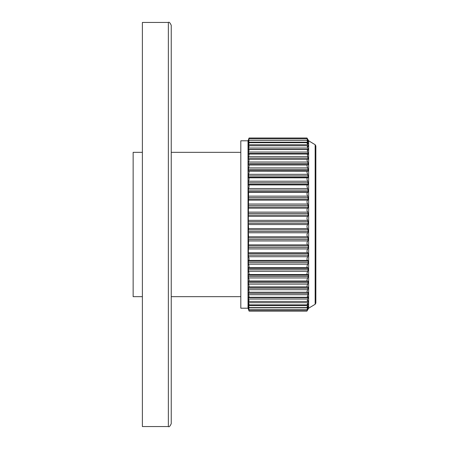 <?xml version="1.0" encoding="UTF-8"?>
<svg xmlns="http://www.w3.org/2000/svg" width="449" height="449" viewBox="0 0 449 449"><rect width="100%" height="100%" fill="white"/><g stroke="black" fill="none" stroke-linecap="round" stroke-linejoin="round"><path stroke-width="0.67" d="M142.384 152.34L133.145 152.34L133.145 296.66L142.384 296.66M168.358 22.45L142.384 22.45L142.384 426.55L168.358 426.55C169.06 427.285 170.025 426.32 171.243 423.665L171.243 25.335C170.025 22.68 169.06 21.715 168.358 22.45L168.358 426.55M315.855 224.5L315.855 145.942L315.855 303.058L315.153 304.299L308.637 308.205L308.637 140.795L307.733 139.246L308.222 140.077M307.745 260.381L308.222 261.2L308.222 262.637L307.733 264.186L248.594 264.186L248.286 262.637L248.594 260.381L307.733 260.381C306.723 259.909 306.723 258.686 307.733 256.716L308.222 255.189L308.222 253.691L307.733 252.748C306.723 252.069 306.723 250.8 307.733 248.942L308.222 247.45L308.222 245.906L307.733 244.851C306.723 243.97 306.723 242.668 307.733 240.945L308.222 239.502L307.733 236.763L248.594 236.763L248.286 231.415L248.594 228.558L248.286 223.26L248.594 192.397L248.286 190.05L248.594 188.507C249.229 186.548 249.229 185.353 248.594 184.921L307.784 184.926M307.733 264.186C306.723 266.251 306.723 267.413 307.733 267.683L248.594 267.683L248.286 268.367L248.594 271.286C249.229 273.396 249.229 274.496 248.594 274.575L248.286 275.125L248.594 277.948C249.229 280.114 249.229 281.136 248.594 281.007L248.286 281.405L248.594 281.007L307.733 281.007C306.723 281.164 306.723 280.142 307.733 277.948L308.222 276.399L308.222 275.125L307.733 274.575C306.723 274.524 306.723 273.424 307.733 271.286L308.222 269.726L307.818 267.671M248.499 274.547L307.885 274.547M308.222 281.405L307.733 281.007L308.222 281.405L248.286 281.405L248.594 284.11C249.229 286.316 249.229 287.248 248.594 286.905L307.733 286.905C306.723 287.276 306.723 286.344 307.733 284.11L308.222 281.405M308.222 287.164L248.286 287.164L248.594 289.717C249.229 291.94 249.229 292.776 248.594 292.226L307.733 292.226C306.723 292.799 306.723 291.962 307.733 289.717L308.222 287.164M307.172 297.289L308.222 296.868L307.733 299.062L248.594 299.062L248.286 296.868L248.948 297.289L307.172 297.289L308.222 293.27L308.222 292.327L307.604 292.327M307.773 296.868L308.222 296.868L307.733 296.912M307.733 299.062L307.11 301.425L307.733 300.92M308.171 303.788L307.733 305.623L248.594 305.623L248.286 304.405L248.286 303.872L249.015 304.86L307.065 304.86L308.222 301.402L308.222 300.723L307.913 300.723M307.065 304.86L308.025 303.872M307.733 305.623C306.723 307.717 306.723 308.098 307.733 306.768L307.026 307.565L249.043 307.565L248.303 306.235M248.853 309.165L248.286 307.924L249.06 309.518L306.998 309.518L307.733 308.553C306.723 310.046 306.723 309.788 307.733 307.784L308.194 306.235M308.121 306.28L307.733 306.768M307.324 309.165L307.733 309.165C306.723 311.067 306.723 311.191 307.733 309.552C306.723 311.191 306.723 311.067 307.733 309.165L308.21 307.907M308.182 307.924L307.733 308.553M307.722 309.771L307.733 309.754C306.723 311.533 306.723 311.533 307.733 309.754L308.222 308.867L307.733 309.552M308.637 308.205L307.15 310.775M308.16 308.867L307.61 309.754M308.222 306.661L307.806 306.661M307.733 236.763C306.723 235.691 306.723 234.372 307.733 232.79L308.222 231.415L307.733 228.558C306.723 227.312 306.723 225.976 307.733 224.562L308.222 223.26L307.733 220.319L248.594 220.319M307.733 240.945L248.594 240.945L248.286 239.502L248.594 236.763M307.733 220.319C306.723 218.904 306.723 217.574 307.733 216.328L308.222 215.122L307.733 212.119L248.594 212.119M307.733 212.119C306.723 210.547 306.723 209.234 307.733 208.173L308.222 207.068L307.733 204.031L248.594 204.031M307.733 204.031C306.723 202.319 306.723 201.034 307.733 200.17L308.222 199.176L307.733 196.14L248.594 196.14M307.733 196.14C306.723 194.299 306.723 193.053 307.733 192.397L308.222 191.521L307.733 188.507L248.594 188.507M248.566 184.926L248.286 182.771L248.594 181.216C249.229 179.168 249.229 178.034 248.594 177.815L307.851 177.838M307.733 188.507C306.723 186.565 306.723 185.37 307.733 184.921L308.222 184.174L307.733 181.216L248.594 181.216M248.522 177.838L248.594 174.324C249.229 172.208 249.229 171.153 248.594 171.148L307.919 171.198M307.733 181.216C306.723 179.179 306.723 178.045 307.733 177.815L308.222 177.203L307.733 174.324L248.594 174.324M307.733 174.324C306.723 172.22 306.723 171.159 307.733 171.148L308.222 170.671L248.286 170.671L248.594 171.148L248.286 170.671L248.594 167.904C249.229 165.743 249.229 164.766 248.594 164.974L307.733 164.974L308.222 164.648L307.733 162.01L248.594 162.01L248.286 163.526L248.594 164.974L248.286 164.648L308.222 164.648L307.733 164.974C306.723 164.772 306.723 165.748 307.733 167.904L248.594 167.904M308.222 170.671L307.733 167.904M307.733 162.01C306.723 159.827 306.723 158.94 307.733 159.361L248.594 159.361L248.286 159.176L248.594 156.701C249.229 154.507 249.229 153.721 248.594 154.349L248.926 154.029L307.206 154.029L307.733 156.701L248.594 156.701M307.447 159.176L308.222 159.176L307.733 156.701M248.617 154.321L248.286 154.321L248.594 154.349L248.286 154.321L248.594 152.026C249.229 149.843 249.229 149.163 248.594 150L248.971 149.562L307.144 149.562L307.733 152.026L248.594 152.026M307.7 154.321L308.222 154.321L307.733 154.349L308.222 154.321L307.733 152.026M248.527 150.118L248.594 148.03C249.229 145.874 249.229 145.313 248.594 146.34L249.004 145.768L307.088 145.768L307.733 148.03L248.594 148.03M307.846 150.118L308.222 150.118L307.733 150L308.222 150.118L308.222 149.371L307.733 148.03M248.443 146.61L248.611 144.701M307.969 146.61L307.733 146.34L308.222 146.61L308.222 146.004L307.402 144.078M308.182 143.893L307.043 142.692L249.032 142.692L248.286 143.832L248.718 141.833M308.076 143.832L307.717 142.17M308.205 141.833L307.009 140.363L249.055 140.363L248.286 141.8L248.594 140.43C249.229 138.494 249.229 138.303 248.594 139.852L249.066 138.792L306.987 138.792L308.222 140.548L307.475 139.443M308.154 141.8L307.733 140.43L308.222 141.497L307.902 141.497M248.594 139.852L248.286 140.548L248.594 139.443C249.229 137.619 249.229 137.551 248.594 139.246C249.229 137.551 249.229 137.619 248.594 139.443L248.757 139.443M307.733 307.784L248.594 307.784L248.286 306.661L248.286 306.28L248.594 306.768C249.229 308.081 249.229 307.7 248.594 305.623L248.791 306.235M307.733 302.705L248.594 302.705L248.482 300.723M307.733 294.718L248.594 294.718L248.286 292.327L248.679 292.327M307.733 256.716L248.594 256.716L248.286 255.189L248.594 240.945M308.194 145.818L307.442 146.004M308.199 143.231L307.7 143.371M307.026 138.067L307.402 138.685M307.733 139.246C306.723 137.54 306.723 137.607 307.733 139.443C306.723 137.607 306.723 137.54 307.733 139.246M307.733 139.852C306.723 138.292 306.723 138.483 307.733 140.43L307.116 140.43M307.733 141.244C306.723 139.847 306.723 140.167 307.733 142.198L248.594 142.198L248.286 143.371L248.617 143.371M307.733 143.416C306.723 142.193 306.723 142.636 307.733 144.741L248.594 144.741C249.229 142.642 249.229 142.198 248.594 143.416L248.381 143.832M307.733 146.34L307.088 145.768M307.733 150L307.144 149.562M307.733 154.349L307.206 154.029M248.774 159.176L248.286 159.176L248.594 159.361C249.229 158.935 249.229 159.822 248.594 162.01M248.594 141.244C249.229 139.858 249.229 140.172 248.594 142.198M248.982 138.225L248.825 138.634M248.022 308.205L240.81 308.205L240.81 140.795L248.022 140.795L248.022 308.205L248.987 310.843M248.69 304.405L248.286 304.422M248.673 309.754L248.594 309.754C249.229 311.516 249.229 311.516 248.594 309.754L248.774 310.242M248.291 308.789L248.594 309.552C249.229 311.179 249.229 311.05 248.594 309.165C249.229 311.05 249.229 311.179 248.594 309.552M248.594 307.784C249.229 309.771 249.229 310.029 248.594 308.553M248.409 303.872L248.594 304.214C249.229 305.354 249.229 304.849 248.594 302.705M248.594 299.062C249.229 301.251 249.229 301.868 248.594 300.92L248.987 301.425L307.11 301.425M248.572 296.868L248.594 296.912C249.229 297.665 249.229 296.929 248.594 294.718M248.544 267.671L248.594 267.683C249.229 267.385 249.229 266.223 248.594 264.186M248.589 260.381L248.594 260.381C249.229 259.881 249.229 258.658 248.594 256.716M315.855 145.942L315.153 144.701L315.153 304.299M307.733 232.79L248.594 232.79M308.222 237.925L248.286 237.925M308.222 221.66L248.286 221.66M308.222 223.26L248.286 223.26M308.222 213.528L248.286 213.528M308.222 215.122L248.286 215.122M308.222 205.502L248.286 205.502M308.222 207.068L248.286 207.068M308.222 197.65L248.286 197.65M308.222 199.176L248.286 199.176M308.222 190.05L248.286 190.05M308.222 191.521L248.286 191.521M308.222 182.771L248.286 182.771M308.222 184.174L248.286 184.174M308.222 175.885L248.286 175.885M308.222 177.203L248.286 177.203M308.222 169.447L248.286 169.447M308.222 163.526L248.286 163.526M308.222 158.177L248.286 158.177M308.222 153.44L248.286 153.44M308.222 149.371L248.286 149.371M248.78 146.004L248.286 146.004M308.222 304.405L307.587 304.405M308.222 301.402L307.206 301.402M248.931 301.402L248.286 301.402M308.222 297.676L248.286 297.676M308.222 293.27L248.286 293.27M308.222 288.224L248.286 288.224M308.222 282.584L248.286 282.584M308.222 275.125L248.286 275.125M308.222 276.399L248.286 276.399M308.222 268.367L248.286 268.367M308.222 269.726L248.286 269.726M308.222 261.2L248.286 261.2M308.222 262.637L248.286 262.637M308.222 253.691L248.286 253.691M308.222 255.189L248.286 255.189M308.222 245.906L248.286 245.906M308.222 247.45L248.286 247.45M308.222 239.502L248.286 239.502M308.222 229.815L248.286 229.815M308.222 231.415L248.286 231.415M307.733 224.562L248.594 224.562M307.733 228.558L248.594 228.558M307.733 244.851L248.594 244.851M307.733 248.942L248.594 248.942M307.733 252.748L248.594 252.748M307.688 260.381L248.623 260.381M307.733 271.286L248.594 271.286M307.733 277.948L248.594 277.948M307.733 284.11L248.594 284.11M307.733 289.717L248.594 289.717M248.982 140.43L248.594 140.43M307.582 184.921L248.69 184.921M307.733 192.397L248.594 192.397M307.733 200.17L248.594 200.17M307.733 208.173L248.594 208.173M307.733 216.328L248.594 216.328M171.243 296.66L240.81 296.66M171.243 152.34L240.81 152.34M315.153 144.701L308.637 140.795M248.291 140.071L248.022 140.795M249.072 310.697L306.981 310.697M249.077 311.095L306.976 311.095M249.072 138.006L306.976 138.006"/></g></svg>
